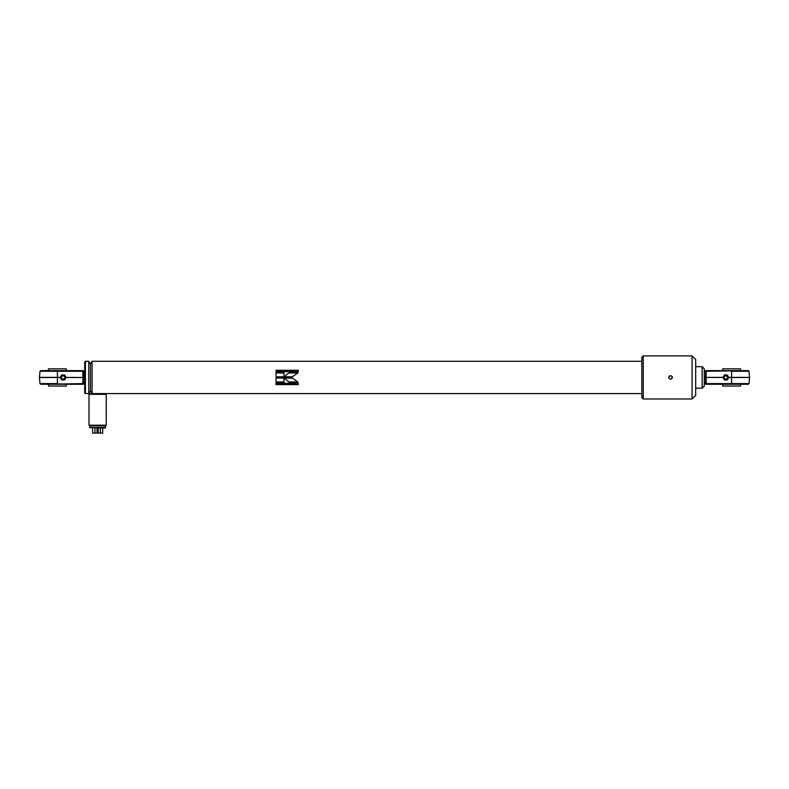 <?xml version="1.0" encoding="UTF-8"?>
<svg xmlns="http://www.w3.org/2000/svg" width="789" height="789" viewBox="0 0 789 789"><rect width="100%" height="100%" fill="white"/><g stroke="black" fill="none" stroke-linecap="round" stroke-linejoin="round"><path stroke-width="1.18" d="M97.619 393.455C94.848 393.612 94.848 393.612 97.619 393.455C100.4 393.612 100.4 393.612 97.619 393.455M88.782 361.283L88.782 393.603L90.439 390.733L90.439 364.153L92.096 361.283L92.096 393.603L90.439 390.733L90.439 364.153L88.782 361.283L85.409 361.283L84.699 362.003L84.699 372.507L83.466 371.274L84.699 372.053M288.981 372.852L284.07 376.817L292.236 376.817L298.025 372.852L288.981 372.852L284.07 376.826M276.022 376.817L283.971 376.817L283.971 372.852L276.022 372.852L276.022 376.817M276.022 371.649L298.301 371.649L298.301 370.278L276.022 370.278L276.022 371.649M276.022 384.608L298.301 384.608L298.301 383.237L276.022 383.237L276.022 384.608M276.022 382.034L283.971 382.034L283.971 378.079L276.022 378.079L276.022 382.034M284.089 378.079L288.991 382.034L298.035 382.034L292.246 378.079L284.089 378.079L288.991 382.034M297.877 372.95L288.981 372.95M288.991 381.935L297.887 381.935M283.971 372.95L276.022 372.95M276.022 381.935L283.971 381.935M298.301 370.435L276.022 370.435M276.022 384.45L298.301 384.45M105.519 425.922L106.239 425.202L106.239 394.322L89.009 394.322L89.009 425.202L106.239 425.202M89.719 425.922L89.009 425.202M89.009 394.322L89.719 393.603L105.519 393.603L106.239 394.322M88.782 393.603L85.409 393.603L84.699 392.883L84.699 372.507M61.887 379.617A2.515 2.515 0 0 1 60.97 376.185A2.515 2.515 0 0 1 64.402 375.268A2.515 2.515 0 0 1 65.329 378.7A2.515 2.515 0 0 1 61.887 379.617M65.132 378.592A2.298 2.298 0 0 1 62.006 379.43A2.298 2.298 0 0 1 61.157 376.294A2.298 2.298 0 0 1 64.294 375.456A2.298 2.298 0 0 1 65.132 378.592L65.132 378.592M64.55 378.247A1.617 1.617 0 0 1 62.341 378.838A1.617 1.617 0 0 1 61.749 376.639A1.617 1.617 0 0 1 63.958 376.047A1.617 1.617 0 0 1 64.55 378.247M60.25 377.438L61.7 374.933L64.599 374.933L66.049 377.438L64.599 379.953L61.7 379.953L60.25 377.438M84.699 382.379L83.466 383.612L40.703 384.263L82.737 384.263A0.72 0.503 -90 0 0 83.249 383.612L83.466 377.507A0.72 0.503 -90 0 0 83.466 377.379L82.963 377.379L82.737 370.623A0.72 0.503 -90 0 1 83.249 371.274L57.4 371.274L57.4 377.507L39.45 377.507A0.72 0.72 0 0 1 39.45 377.379L39.983 371.274L40.703 370.623M82.737 384.263L82.963 377.507L66.02 377.507M83.466 383.612L83.466 384.056A0.72 0.72 0 0 1 82.963 384.263A0.72 0.503 90 0 0 83.466 383.612M82.963 384.263A0.72 0.72 0 0 0 83.466 384.056L84.699 382.833M84.699 377.507L66.02 377.379M84.699 377.379L83.466 377.379L83.466 371.274A0.72 0.503 90 0 0 82.963 370.623A0.72 0.72 0 0 1 83.466 370.83A0.72 0.72 0 0 0 82.963 370.623L40.703 370.623L57.4 370.623L57.4 371.274L39.983 371.274M48.494 384.263L48.494 386.058L66.315 386.058L66.315 384.263M66.315 370.623L66.315 368.828L48.494 368.828L48.494 370.623M702.151 366.668L704.301 368.828L704.301 386.058L702.151 388.218L702.151 366.668L695.691 366.668M727.113 375.268A2.515 2.515 0 0 1 728.03 378.7A2.515 2.515 0 0 1 724.598 379.617A2.515 2.515 0 0 1 723.671 376.185A2.515 2.515 0 0 1 727.113 375.268M723.868 376.294A2.298 2.298 0 0 1 726.994 375.456A2.298 2.298 0 0 1 727.843 378.592A2.298 2.298 0 0 1 724.706 379.43A2.298 2.298 0 0 1 723.868 376.294L723.868 376.294M724.45 376.639A1.617 1.617 0 0 1 726.659 376.047A1.617 1.617 0 0 1 727.251 378.247A1.617 1.617 0 0 1 725.042 378.838A1.617 1.617 0 0 1 724.45 376.639M728.75 377.438L727.3 379.953L724.401 379.953L722.951 377.438L724.401 374.933L727.3 374.933L728.75 377.438M704.301 372.507L705.534 371.274L748.297 370.623L706.263 370.623A0.72 0.503 90 0 0 705.751 371.274L705.534 377.379A0.72 0.503 90 0 0 705.534 377.507L706.037 377.507L706.263 384.263A0.72 0.503 90 0 1 705.751 383.612L731.6 383.612L731.6 377.379L749.55 377.379A0.72 0.72 0 0 1 749.55 377.507L749.017 383.612L748.297 384.263M706.263 370.623L706.037 377.379L722.98 377.379M705.534 371.274L705.534 370.83A0.72 0.72 0 0 1 706.037 370.623A0.72 0.503 -90 0 0 705.534 371.274M706.037 370.623A0.72 0.72 0 0 0 705.534 370.83L704.301 372.053M704.301 377.379L722.98 377.507M705.534 384.056L704.301 382.833L705.534 383.612A0.72 0.503 -90 0 0 706.037 384.263A0.72 0.72 0 0 1 705.534 384.056A0.72 0.72 0 0 0 706.037 384.263L748.297 384.263L731.6 384.263L731.6 383.612L749.017 383.612M740.506 370.623L740.506 368.828L722.685 368.828L722.685 370.623M722.685 384.263L722.685 386.058L740.506 386.058L740.506 384.263M668.756 377.438C669.95 379.756 671.143 379.756 672.346 377.438C671.143 375.13 669.95 375.13 668.756 377.438A1.795 1.795 0 0 0 668.885 378.128M672.208 378.128A1.795 1.795 0 0 0 672.041 376.442M692.091 355.898L692.091 398.987L695.691 395.397L695.691 359.488L692.091 355.898L643.252 355.898L643.252 398.987L641.822 397.548L641.822 357.328L643.252 355.898M669.555 375.949A1.795 1.795 0 0 0 668.786 377.093M104.73 428.072L89.65 427.579L105.598 427.579L104.73 428.072M105.598 427.579L105.598 425.922L89.65 425.922L89.65 427.579M94.927 428.072L94.927 433.102L97.047 433.102L97.047 428.072M92.56 428.072L92.56 433.102L94.927 433.102M100.321 428.072L100.321 433.102L102.678 433.102L102.678 428.072M98.201 428.072L98.201 433.102L100.321 433.102M85.409 393.603L85.409 361.283M61.128 376.274C63.978 374.45 65.329 375.229 65.171 378.612C62.321 380.436 60.97 379.657 61.128 376.274L61.157 376.294M60.28 377.379L39.45 377.379M60.28 377.507L57.4 377.507L57.4 383.612L39.983 383.612L40.703 384.263M727.872 378.612C725.022 380.436 723.671 379.657 723.829 376.274C726.679 374.45 728.03 375.229 727.872 378.612L727.843 378.592M728.72 377.507L749.55 377.507M704.301 382.379L705.751 383.612L705.534 377.507L704.301 377.507M728.72 377.379L731.6 377.379L731.6 371.274L749.017 371.274L748.297 370.623M641.822 361.283L92.096 361.283M641.822 393.603L105.519 393.603M39.983 383.612L39.45 377.507M702.151 388.218L695.691 388.218M749.017 371.274L749.55 377.379M692.091 398.987L643.252 398.987"/></g></svg>
